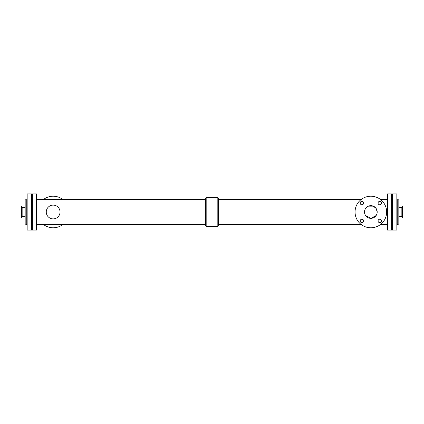 <?xml version="1.0" encoding="UTF-8"?>
<svg xmlns="http://www.w3.org/2000/svg" width="424" height="424" viewBox="0 0 424 424"><rect width="100%" height="100%" fill="white"/><g stroke="black" fill="none" stroke-linecap="round" stroke-linejoin="round"><path stroke-width="0.64" d="M360.199 203.064A1.717 1.717 0 0 1 362.774 201.58A1.717 1.717 0 0 1 362.774 204.548A1.717 1.717 0 0 1 360.199 203.064M360.199 220.936A1.717 1.717 0 0 1 362.774 219.452A1.717 1.717 0 0 1 362.774 222.42A1.717 1.717 0 0 1 360.199 220.936M378.07 203.064A1.717 1.717 0 0 1 380.641 201.58A1.717 1.717 0 0 1 380.641 204.548A1.717 1.717 0 0 1 378.07 203.064M378.07 220.936A1.717 1.717 0 0 1 380.641 219.452A1.717 1.717 0 0 1 380.641 222.42A1.717 1.717 0 0 1 378.07 220.936M377.196 212A6.344 6.344 0 0 1 367.677 217.496A6.344 6.344 0 0 1 367.677 206.504A6.344 6.344 0 0 1 377.196 212L376.104 208.449L373.3 206.149L368.403 206.149L365.594 208.449L364.995 209.551L364.995 214.449L365.594 215.551L370.852 218.344L376.104 215.551L376.703 214.449M386.646 212A15.794 15.794 0 0 1 362.955 225.679A15.794 15.794 0 0 1 362.955 198.321A15.794 15.794 0 0 1 386.646 212M46.264 212A6.885 6.885 0 0 0 56.593 217.963A6.885 6.885 0 0 0 56.593 206.038A6.885 6.885 0 0 0 46.264 212M43.651 224.619A15.794 15.794 0 0 0 62.651 224.619M62.651 199.381A15.794 15.794 0 0 0 43.651 199.381M205.502 225.277L205.502 198.724L206.175 197.558L206.175 226.443L205.502 225.277M217.825 197.558L217.825 226.443L218.498 225.277L218.498 198.724L217.825 197.558L206.175 197.558M391.606 230.052L391.606 193.948L387.457 193.948L387.457 230.052L391.606 230.052M36.544 230.052L36.544 193.948L32.394 193.948L32.394 230.052L36.544 230.052M392.333 230.052L392.333 193.948L396.843 193.948L396.843 230.052L392.333 230.052M397.744 199.815L398.83 199.815L398.83 224.185L397.744 224.185L397.744 199.815A0.901 0.901 0 0 1 396.843 198.914M398.83 216.584L401.851 216.584L401.851 207.416L398.83 207.416M401.851 216.584L402.286 217.777L402.286 206.223L401.851 207.416M402.286 217.777L402.8 217.777L402.8 206.223L402.286 206.223M27.157 230.052L27.157 193.948L31.668 193.948L31.668 230.052L27.157 230.052M26.256 199.815L26.256 224.185L25.17 224.185L25.17 199.815L26.256 199.815A0.901 0.901 0 0 0 27.157 198.914M25.17 207.416L22.149 207.416L22.149 216.584L25.17 216.584M22.149 207.416L21.714 206.223L21.714 217.777L22.149 216.584M21.714 206.223L21.2 206.223L21.2 217.777L21.714 217.777M217.825 226.443L206.175 226.443M205.502 199.381L36.544 199.381M205.502 224.619L36.544 224.619M387.457 199.381L380.349 199.381M361.349 199.381L218.498 199.381M387.457 224.619L380.349 224.619M361.349 224.619L218.498 224.619M397.744 224.185L396.843 225.086M26.256 224.185L27.157 225.086"/></g></svg>
